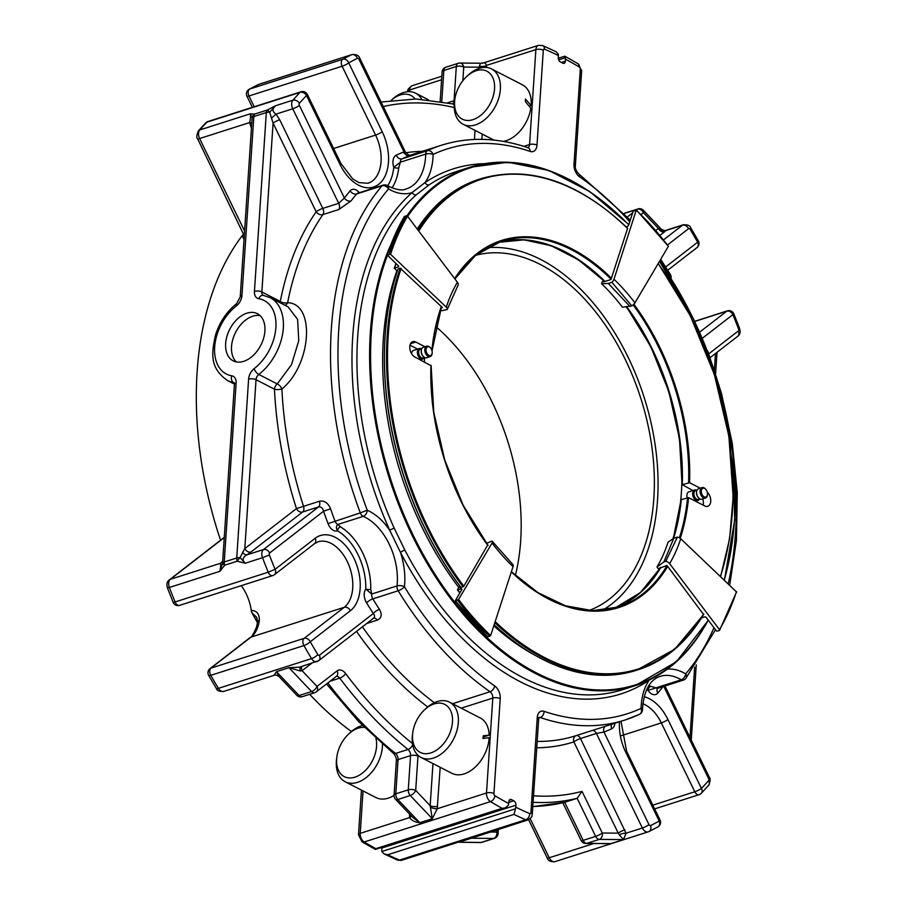 <?xml version="1.0" encoding="UTF-8"?>
<svg xmlns="http://www.w3.org/2000/svg" width="907" height="907" viewBox="0 0 907 907"><rect width="100%" height="100%" fill="white"/><g stroke="black" fill="none" stroke-linecap="round" stroke-linejoin="round"><path stroke-width="1.36" d="M707.267 492.138A8.208 5.159 -107.7 0 1 710.748 500.267A8.208 5.159 -107.7 0 1 707.743 506.31A8.208 5.159 -107.7 0 1 704.75 505.947L688.594 497.648L681.304 499.587A191.978 120.733 72.3 0 1 673.516 538.452M702.71 498.941A8.208 5.159 -107.7 0 1 703.174 505.131M700.249 488.204L689.592 482.728L682.291 484.667L692.903 490.551M626.748 306.793A191.978 120.733 72.3 0 1 682.291 484.667L682.245 485.075M409.998 345.182L417.617 349.093M431.868 350.737L431.879 350.306A192.681 121.175 -107.7 0 1 441.324 306.555L442.389 307.575L441.108 307.983M424.964 346.746L415.769 342.03A8.208 5.159 -107.7 0 0 412.776 341.667A8.208 5.159 -107.7 0 0 409.862 348.832A8.208 5.159 -107.7 0 0 414.782 356.939L430.882 365.646M629.923 306.464L608.325 283.449L611.896 282.304A4.388 2.245 -46.5 0 0 613.971 279.277A168.861 106.187 -107.7 0 1 634.934 302.881A4.388 1.667 142.9 0 1 631.771 305.863L622.44 307.246A168.124 105.734 72.3 0 0 601.568 283.755L602.271 281.589L603.767 281.113A191.978 120.733 -107.7 0 1 604.3 281.646M627.599 228.326L610.989 279.515L603.506 281.896L603.767 281.113M656.997 567L663.901 561.909L673.799 538.248L668.051 542.216A168.124 105.734 72.3 0 1 656.997 567L658.312 568.734L666.962 565.446L703.617 614.595M660.183 567.612A191.978 120.733 -107.7 0 1 659.797 568.258M512.693 564.369A4.388 2.245 133.5 0 1 512.818 564.471A4.388 2.245 133.5 0 1 513.045 566.614A168.861 106.187 -107.7 0 1 492.082 543.01L458.579 599.459L455.28 600.819L487.376 636.635M487.433 637.02L490.642 635.546L513.045 566.614M487.751 544.937L463.556 586.625L460.178 587.713L460.575 587.033M455.28 600.819L461.969 589.301L461.459 588.756L457.434 589.901L459.135 586.806L460.155 586.478M492.082 543.01A4.388 1.667 -37.1 0 0 492.331 541.411A4.388 1.667 -37.1 0 0 491.821 541.116L486.571 543.35M404.125 216.943A0.873 0.601 30.7 0 1 404.182 216.614L387.119 254.856L390.554 254.3L446.301 307.156A4.388 2.574 -162 0 1 447.219 309.548A4.388 2.574 -162 0 0 447.219 309.548L440.099 311.01M387.119 254.856L398.354 265.819A1.383 0.805 -162 0 1 398.649 266.579A1.383 0.805 -162 0 1 398.196 266.964A239.153 150.403 -107.7 0 1 398.513 266M396.064 263.642A239.153 150.403 72.3 0 0 394.545 268.132L398.196 266.964M394.545 268.132L397.255 271.431M463.035 586.795A257.803 162.126 -107.7 0 1 400.191 268.223L398.116 268.88A257.803 162.126 72.3 0 0 386.597 320.33A257.803 162.126 72.3 0 0 385.124 336.157A257.803 162.126 72.3 0 0 460.96 587.464M400.191 268.223L441.324 306.555M404.182 216.614A0.873 0.601 30.7 0 1 404.443 216.422L406.393 215.798A0.873 0.601 30.7 0 1 407.538 216.229L457.4 282.27A4.388 2.982 30.7 0 1 457.922 285.546A4.388 2.982 30.7 0 1 457.842 285.671L447.219 309.57L457.922 285.546M673.799 538.248L677.37 537.103A4.388 2.574 18 0 1 680.726 538.747A168.861 106.187 -107.7 0 1 669.627 563.632L719.489 629.662A0.873 0.601 -149.3 0 1 719.591 630.32L736.359 592.316M736.643 592.078L680.726 538.747M608.325 283.449L601.568 283.755M668.176 246.08L636.34 209.914L613.971 279.277M636.34 209.914L633.131 211.388L628.687 225.049A1.383 0.703 -46.5 0 1 627.315 226.444L626.147 226.818M703.469 614.64L703.481 614.64A257.803 162.126 -107.7 0 1 638.222 669.717A257.803 162.126 -107.7 0 1 494.825 622.656M701.621 617.848L704.558 616.907A1.383 0.941 -149.3 0 1 706.349 617.61L716.235 630.705A0.873 0.601 -149.3 0 0 717.38 631.136L719.33 630.512A0.873 0.601 -149.3 0 0 719.591 630.32M669.627 563.632A4.388 2.982 -149.3 0 0 665.761 561.32L663.901 561.909M668.493 246.114L634.934 302.881M611.896 282.304L631.771 305.863M677.37 537.103L665.761 561.32M338.821 209.517L351.02 200.957A5.261 3.753 37.3 0 1 344.388 198.021L338.719 203.327A5.261 3.311 -107.7 0 1 338.821 209.517L322.892 214.596A5.261 3.311 72.3 0 0 322.79 208.417A5.261 0.918 -25.9 0 0 316.18 211.773A5.261 3.685 -145.2 0 0 322.892 214.596A301.691 189.722 72.3 0 0 287.621 302.734C315.579 303.312 311.532 364.841 281.896 388.978A5.261 2.483 49.6 0 0 277.236 383.944A5.261 3.469 -62.8 0 0 274.47 389.182A306.951 193.032 72.3 0 0 296.464 508.6A5.261 3.991 -127.7 0 0 302.632 512.013A5.261 3.311 72.3 0 0 303.516 506.344L296.464 508.6L244.811 548.576A5.261 3.991 -127.7 0 0 250.978 552L246.738 554.914C242.464 557.454 241.976 560.22 245.287 563.213L240.072 557.612L244.811 548.576L256.035 379.716A5.261 3.469 117.2 0 1 258.801 374.466A5.261 2.29 -127.8 0 1 254.153 368.661A41.337 27.233 117.2 0 0 275.898 327.484A41.337 27.233 117.2 0 0 258.79 298.732A10.533 6.939 117.2 0 1 254.436 291.408A5.261 2.177 -176.2 0 1 261.862 291.963A5.261 3.469 117.2 0 0 263.268 295.365M277.236 383.944L291.51 364.682L298.754 340.681L297.609 319.377L288.041 306.838L270.105 297.632A46.597 30.702 117.2 0 1 282.848 332.484A46.597 30.702 117.2 0 1 258.801 374.466L277.236 383.944M280.399 302.927A5.261 3.469 -62.8 0 1 280.297 301.441L261.862 291.963L273.075 123.103L269.651 112.185L275.683 105.7C271.964 108.681 272.077 111.493 276.011 114.135L279.696 119.747A5.261 0.918 -25.9 0 0 273.075 123.103L316.18 211.773A306.951 193.032 72.3 0 0 280.297 301.441A5.261 2.698 11.1 0 0 287.621 302.734A5.261 4.07 -81.7 0 1 284.957 305.262M351.02 200.957A301.691 189.722 -107.7 0 1 356.689 193.939A5.261 3.311 -107.7 0 1 357.721 193.236L383.071 185.13A5.261 3.311 72.3 0 0 382.028 185.833L356.689 193.939A5.261 3.809 -139.5 0 1 350.147 190.878A306.951 193.032 -107.7 0 0 344.388 198.021L299.378 105.427A5.261 0.918 154.1 0 1 292.757 108.783L276.011 114.135L271.374 118.159M254.436 291.408L266.318 112.559L253.835 116.549A5.261 3.311 -107.7 0 1 254.72 114.055L267.202 110.064A5.261 3.311 -107.7 0 0 266.318 112.559A5.261 2.177 3.8 0 1 269.651 112.185A5.261 1.202 -125.5 0 0 267.202 110.064L275.683 105.7L292.893 100.201A416.88 262.168 -107.7 0 1 300.104 92.355A5.261 3.877 44.1 0 1 306.532 95.541A5.261 0.918 -25.9 0 0 307.371 94.487A5.261 5.261 0 0 0 301.033 91.777A5.261 3.311 72.3 0 0 300.104 92.355L206.966 122.128A5.261 3.311 -107.7 0 1 207.884 121.549A5.261 5.261 0 0 0 205.708 122.899L205.708 122.899A5.261 3.877 44.1 0 1 206.966 122.128A416.88 262.168 -107.7 0 0 199.744 129.962A5.261 3.832 -138.8 0 0 198.406 130.835C196.615 135.098 196.343 137.739 197.601 138.748A5.261 0.918 154.1 0 0 199.619 138.544A7.018 4.41 -107.7 0 1 199.744 129.962L250.173 113.851L254.72 114.055A5.261 5.023 -12.1 0 0 252.146 117.774L250.173 113.851C250.785 115.45 250.581 118.364 249.572 122.581L199.619 138.544L244.595 231.081M273.438 575.231A5.261 3.991 -127.7 0 0 274.39 574.732A5.261 3.991 -127.7 0 0 275.07 569.324L268.234 572.204A416.88 262.168 -107.7 0 1 262.508 557.703L245.287 563.213L237.237 561.195A5.261 1.655 -48.7 0 1 240.072 557.612A5.261 2.177 3.8 0 0 236.727 557.998L224.244 561.977L236.126 383.139A10.533 6.939 117.2 0 0 231.773 375.804A41.337 27.233 117.2 0 1 214.664 347.052A41.337 27.233 117.2 0 1 236.41 305.886A5.261 2.29 52.2 0 1 236.704 303.539L240.23 296.85A5.261 2.177 -176.2 0 1 241.954 295.387A10.533 6.939 117.2 0 1 236.41 305.886M242.554 552.17A5.261 2.664 -121.9 0 0 246.738 554.914L263.483 549.563A7.018 4.41 -107.7 0 0 262.508 557.703L269.402 555.016A1.757 1.1 -107.7 0 1 269.651 552.975A5.261 3.991 -127.7 0 0 263.483 549.563L318.55 506.922C321.044 506.582 322.711 508.022 323.584 511.231L330.579 508.793C328.062 502.875 324.355 500.358 319.434 501.254L303.516 506.344A301.691 189.722 72.3 0 1 281.896 388.978A5.261 1.599 -2.7 0 1 274.47 389.182L256.035 379.716A5.261 2.177 3.8 0 0 248.609 379.149A10.533 6.939 117.2 0 1 254.153 368.661M251.749 123.284A5.261 1.961 -9.9 0 0 249.572 122.581L251.42 128.318M241.954 295.387L253.835 116.549A5.261 2.177 -176.2 0 0 252.146 117.774L251.942 120.291M243.677 361.349A26.507 17.46 117.2 0 1 233.167 360.839A26.507 17.46 117.2 0 1 229.754 329.286A26.507 17.46 117.2 0 1 257.395 313.697A26.507 17.46 117.2 0 1 263.631 338.164A26.507 17.46 117.2 0 1 243.677 361.349M248.609 379.149L236.727 557.998A5.261 3.311 -107.7 0 0 237.237 561.195L224.755 565.186A5.261 2.177 -171 0 1 222.566 563.213L219.789 571.353C220.798 566.988 220.957 564.324 220.299 563.36A5.261 4.864 -141.1 0 0 222.124 562.011L222.691 560.889M236.126 383.139A5.261 2.177 3.8 0 0 234.403 384.602L222.566 563.213A5.261 2.177 -176.2 0 1 224.244 561.977A5.261 3.311 -107.7 0 0 224.755 565.186L219.789 571.353L169.36 587.475A7.018 4.41 -107.7 0 1 170.335 579.324A5.261 3.991 -127.7 0 0 169.382 579.834C165.278 582.861 167.58 587.407 167.444 587.906L173.146 602.339A5.261 5.261 0 0 0 179.631 605.354A5.261 3.311 -107.7 0 1 177.704 605.128A5.261 3.311 -107.7 0 1 175.096 601.965L173.146 602.339M257.701 84.873A5.261 4.082 -115.7 0 1 258.098 84.646A5.261 4.082 -115.7 0 1 258.506 84.476L351.655 54.703A416.88 262.168 -107.7 0 0 342.846 59.272A5.261 3.311 72.3 0 0 342.12 66.234A5.261 0.918 -25.9 0 0 348.73 62.878A5.261 4.059 -119.1 0 0 342.846 59.272L249.708 89.045A5.261 4.059 -119.1 0 0 249.13 89.294L249.13 89.294A5.261 5.261 0 0 0 246.953 96.199A5.261 0.918 -25.9 0 0 248.971 95.995A5.261 3.311 -107.7 0 1 249.708 89.045A416.88 262.168 -107.7 0 1 258.506 84.476A7.018 4.41 -107.7 0 1 258.869 84.328A7.018 4.41 -107.7 0 1 259.255 84.238M373.639 618.155A5.261 3.311 -107.7 0 1 377.221 620.127C381.609 618.143 382.346 614.538 379.443 609.334A301.691 189.722 -107.7 0 1 372.822 598.881A5.261 1.485 -31.5 0 0 366.575 602.883A10.533 6.621 -107.7 0 1 365.782 589.028L371.689 594.04L397.028 585.933A52.663 33.117 72.3 0 0 363.208 516.355A5.261 3.583 -66.5 0 0 367.233 510.233L360.306 512.874A5.261 3.311 72.3 0 0 363.015 516.264A5.261 3.311 72.3 0 0 363.208 516.355L337.858 524.461L340.408 526.842A3.515 2.233 120.5 0 0 337.472 530.788C336.021 527.987 336.146 525.879 337.858 524.461A5.261 3.311 -107.7 0 1 334.966 520.981A301.691 189.722 -107.7 0 1 330.579 508.793M317.824 654.627A1.757 1.1 -107.7 0 0 319.377 655.273A5.261 3.991 -127.7 0 1 318.697 660.681A5.261 3.991 -127.7 0 1 317.745 661.18A7.018 4.41 -107.7 0 1 316.86 661.657A7.018 4.41 -107.7 0 1 311.543 658.595A416.88 262.168 -107.7 0 1 303.902 645.569A5.261 1.304 -29.7 0 0 310.285 641.771A5.261 3.991 -127.7 0 0 304.117 638.358A5.261 3.311 72.3 0 0 303.902 645.569L210.764 675.341A5.261 3.311 -107.7 0 1 210.968 668.119A5.261 3.991 -127.7 0 0 210.016 668.618L210.016 668.618A5.261 5.261 0 0 0 208.667 675.398A5.261 1.304 -29.7 0 0 210.764 675.341A416.88 262.168 -107.7 0 0 218.406 688.356A5.261 1.451 148.9 0 1 216.274 688.368C216.875 690.624 219.358 691.644 223.712 691.417A7.018 4.41 -107.7 0 1 218.406 688.356L311.543 658.595A5.261 1.451 -31.1 0 0 317.824 654.627A411.608 258.846 -107.7 0 1 310.285 641.771L350.385 610.728A5.261 3.991 -127.7 0 0 344.218 607.305L304.117 638.358L210.968 668.119L251.08 637.077L344.218 607.305A35.634 22.403 -107.7 0 0 348.866 565.152A35.634 22.403 -107.7 0 0 318.028 541.808L314.491 543.69L274.39 574.732A5.261 5.261 0 0 1 272.769 575.582L179.631 605.354M379.443 609.334A5.261 1.644 -33.2 0 0 373.31 613.529C375.124 615.83 374.965 617.508 372.811 618.551M299.741 667.121L318.697 660.681L373.707 618.086M315.387 692.347A5.261 3.991 -127.7 0 0 316.339 691.848L316.339 691.848A5.261 3.991 -127.7 0 0 317.019 686.429A5.261 2.494 136.5 0 1 311.589 691.531A5.261 3.311 72.3 0 0 312.802 692.46A5.261 3.311 72.3 0 0 314.718 692.699A5.261 5.261 0 0 0 316.339 691.848L336.452 676.271A5.261 3.991 52.3 0 0 337.132 670.863L317.019 686.429L302.088 670.704L300.466 671.021L288.959 667.688L276.476 671.679L274.141 675.114M300.568 666.86A5.261 2.846 -122.4 0 0 300.466 671.021M299.673 667.144L288.959 667.688L311.589 691.531L299.117 695.522A5.261 2.494 136.5 0 1 296.816 695.295A5.261 5.261 0 0 0 302.246 696.689A5.261 3.311 -107.7 0 1 300.319 696.451A5.261 3.311 -107.7 0 1 299.117 695.522L276.476 671.679L279.073 676.588M301.85 666.452A5.261 3.991 -127.7 0 0 302.088 670.704L311.634 663.323M340.408 526.842A52.663 33.117 -107.7 0 1 370.736 589.233A3.515 1.326 -178.4 0 1 365.782 589.028A49.148 30.906 -107.7 0 0 337.472 530.788A10.533 6.621 -107.7 0 1 328.039 523.622L360.306 512.874A301.691 189.722 72.3 0 1 382.028 185.833A5.261 3.809 40.5 0 1 388.57 188.894A5.261 3.345 -59.3 0 0 387.357 185.618C395.837 189.846 402.175 190.935 406.381 188.883A52.663 33.117 72.3 0 0 425.712 154.099A5.261 1.973 1.4 0 1 433.149 154.383A5.261 4.082 -114.9 0 0 427.401 150.709A5.261 3.311 72.3 0 0 425.712 154.099L400.372 162.194L398.729 167.84A3.515 1.565 -173.9 0 1 393.797 167.296L400.372 162.194A5.261 3.311 -107.7 0 1 402.062 158.816A5.261 4.082 65.1 0 1 396.314 155.142A306.951 193.032 -107.7 0 1 403.966 151.9A5.261 4.093 -111 0 0 409.579 155.63L411.336 154.87M403.74 153C405.871 152.183 405.951 151.82 403.966 151.9L358.957 59.306A1.757 1.1 -107.7 0 0 357.426 58.365A411.608 258.846 -107.7 0 0 348.73 62.878L382.198 131.73A40.894 25.725 -107.7 0 1 378.707 184.291A40.894 25.725 -107.7 0 1 340 164.405A5.261 0.918 -25.9 0 0 340.839 163.351L307.371 94.487M370.736 589.233L371.689 594.04A5.261 3.311 -107.7 0 0 372.822 598.881L398.173 590.774A5.261 1.485 -31.5 0 0 404.431 586.772A5.261 2.37 -173.7 0 0 397.028 585.933A5.261 3.311 72.3 0 0 398.173 590.774A301.691 189.722 72.3 0 0 490.041 691.735L452.548 703.719M395.497 799.271A5.261 2.494 -43.5 0 0 397.788 799.509A5.261 3.311 -107.7 0 1 395.792 793.84A5.261 2.177 -176.2 0 0 394.069 795.303A5.261 5.261 0 0 0 395.497 799.271L412.64 817.343L419.816 822.717L397.788 799.509L410.27 795.518A5.261 2.494 -43.5 0 0 415.701 790.416A5.261 2.177 -176.2 0 0 408.275 789.85L395.792 793.84L398.071 759.601L410.542 755.61A5.261 3.311 72.3 0 0 408.014 749.454L395.543 753.445A5.261 2.982 128.5 0 1 393.253 753.218C395.667 755.985 396.688 758.592 396.336 761.064A5.261 2.177 3.8 0 1 398.071 759.601A5.261 3.311 72.3 0 0 395.543 753.445A362.029 227.668 72.3 0 1 327.869 682.914M462.831 80.723L463.738 67.05A5.261 4.013 -89.5 0 0 459.894 63.037L459.894 63.037A5.261 5.261 0 0 0 458.239 63.286A5.261 3.311 72.3 0 0 456.323 66.483A5.261 2.177 3.8 0 1 463.738 67.05L479.225 67.186L479.497 66.007C480.154 63.479 481.141 62.606 482.467 63.388C483.873 62.095 485.245 62.764 486.583 65.383A5.261 2.868 -7.4 0 1 479.497 66.007M381.836 847.365A3.515 2.211 -107.7 0 1 381.847 848.045L381.813 851.514L515.493 808.795L515.936 805.189A3.515 2.211 72.3 0 0 513.793 800.802L511.446 799.589A3.515 2.211 72.3 0 0 510.165 799.441A3.515 2.211 72.3 0 0 508.884 801.573L508.442 805.178L505.244 807.933L502.138 808.307L375.849 848.669A416.88 262.168 -107.7 0 1 364.195 841.991A5.261 3.322 121.1 0 1 362.018 841.832L358.492 834.825L361.451 790.11M362.018 841.832L375.317 849.406L375.849 848.669M387.357 185.618L387.357 185.618A5.261 5.261 0 0 0 383.071 185.13M561.399 62.458L565.356 61.188A3.515 2.211 72.3 0 1 564.075 63.331A3.515 2.211 72.3 0 1 562.793 63.173L560.447 61.971A3.515 2.211 72.3 0 1 558.304 57.572L558.327 54.103L556.036 51.688L542.669 45.565L538.441 45.35A7.018 4.41 72.3 0 0 535.878 49.624L486.583 65.383L486.662 67.492M243.507 234.981A5.261 3.753 37.3 0 1 242.282 235.718L244.028 239.675M257.599 621.873A5.261 2.449 7.4 0 1 259.334 620.365C259.447 613.994 256.794 610.672 251.386 610.377A5.261 3.311 -107.7 0 0 252.293 613.132L256.726 617.35L257.599 621.873L256.556 627.009C253.268 634.515 251.126 638.04 250.128 637.576A5.261 3.991 52.3 0 1 251.08 637.077A35.634 22.403 -107.7 0 0 259.334 620.365M410.304 814.883A5.261 2.177 -176.2 0 1 409.522 815.212L409.579 817.581A5.261 2.868 172.6 0 0 411.211 815.824M502.138 808.307A416.88 262.168 72.3 0 1 490.483 801.629A5.261 3.322 -58.9 0 0 494.927 795.722A1.757 1.1 72.3 0 1 493.93 793.557A5.261 2.177 3.8 0 0 486.503 793.001A7.018 4.41 72.3 0 0 490.483 801.629L364.195 841.991A7.018 4.41 -107.7 0 1 360.215 833.363L409.579 817.581C411.721 820.62 415.134 822.332 419.816 822.717L432.299 818.726L410.27 795.518A5.261 3.311 72.3 0 1 408.275 789.85L410.542 755.61A5.261 2.177 3.8 0 1 417.968 756.177A10.533 6.621 72.3 0 0 418.002 755.304M437.593 806.232A5.261 2.177 -176.2 0 1 430.167 805.665L432.299 818.726L437.208 808.749L440.178 767.288M430.258 807.23A5.261 1.372 -166.5 0 0 437.208 808.749L486.503 793.001L492.807 698.073A5.261 3.311 72.3 0 0 490.041 691.735A5.261 3.175 124.7 0 0 494.7 685.964A10.533 6.621 72.3 0 1 500.233 698.628L493.93 793.557M481.651 63.218L483.25 62.991M424.657 709.705A26.949 17.755 117.2 0 1 452.48 722.017A26.949 17.755 117.2 0 1 430.133 753.116A26.949 17.755 117.2 0 1 412.742 732.879A26.949 17.755 117.2 0 1 424.657 709.705L426.222 708.254A31.099 20.487 117.2 0 1 449.509 702.165A31.099 20.487 117.2 0 1 458.398 719.342A31.099 20.487 117.2 0 1 458.33 722.46A31.099 20.487 117.2 0 1 444.577 751.189A31.099 20.487 117.2 0 1 421.086 757.481L451.833 773.286A31.099 20.487 -62.8 0 0 475.54 766.812A31.099 20.487 -62.8 0 0 489.111 737.731L482.955 738.468A31.099 20.487 117.2 0 0 483.261 735.781L489.145 735.146L483.726 736.869M489.145 735.146A31.099 20.487 -62.8 0 0 480.268 717.959L449.509 702.165M382.482 744.273A31.099 20.487 117.2 0 1 382.414 746.722A31.099 20.487 117.2 0 1 382.04 750.01A31.099 20.487 117.2 0 1 345.17 781.743L375.917 797.548A31.099 20.487 -62.8 0 0 394.057 795.416M406.926 215.809A272.066 171.094 -107.7 0 1 469.565 167.341L456.89 171.4A272.066 171.094 72.3 0 0 429.113 184.869L416.302 194.79A272.066 171.094 72.3 0 0 394.16 528.101L404.851 550.084A3.515 0.726 -27.6 0 0 400.509 552.454L389.681 530.187A57.923 36.427 72.3 0 0 367.233 510.233A296.419 186.411 72.3 0 1 388.57 188.894A57.923 36.427 72.3 0 0 412.107 192.579L425.077 182.534A57.923 36.427 72.3 0 0 433.149 154.383A296.419 186.411 72.3 0 1 530.198 151.435A10.533 6.621 72.3 0 0 537.001 145.12A5.261 2.177 -176.2 0 0 529.575 144.553L535.878 49.624A5.261 2.177 -176.2 0 1 543.304 50.191A1.757 1.1 72.3 0 1 544.517 49.159A5.261 3.594 -67 0 0 542.669 45.565M535.232 655.364A253.416 159.371 -107.7 0 1 493.805 625.807M458.772 587.419A253.416 159.371 -107.7 0 1 396.778 271.08M682.257 484.689A192.681 121.175 72.3 0 0 626.703 306.804M494.179 624.662A257.803 162.126 72.3 0 0 636.147 670.386L674.763 649.265L703.821 614.254M386.563 320.613A256.93 161.571 72.3 0 0 386.529 320.897A256.93 161.571 72.3 0 0 385.067 336.667A256.93 161.571 72.3 0 0 460.903 587.475M418.104 230.231A257.803 162.126 -107.7 0 1 481.254 178.588L479.179 179.246A257.803 162.126 72.3 0 0 417.209 229.052M649.117 680.125A3.515 2.687 -123.8 0 0 649.163 680.227A57.923 36.427 72.3 0 0 641.09 708.378A5.261 4.082 65.1 0 1 639.401 714.399L639.401 714.399A5.261 4.082 65.1 0 1 639.038 714.546A301.691 189.722 72.3 0 1 625.059 719.999L575.99 735.679A301.691 189.722 72.3 0 0 576.16 735.622A5.261 3.311 72.3 0 1 578.088 735.86A5.261 3.311 72.3 0 1 580.48 738.536L626.034 833.216L623.506 839.599L599.3 839.383A5.261 4.013 -89.5 0 0 602.271 833.011A5.261 0.918 154.1 0 1 595.661 836.367A5.261 3.311 72.3 0 0 598.053 839.043A5.261 3.311 72.3 0 0 599.3 839.383L586.818 843.363A5.261 3.311 -107.7 0 1 585.571 843.034A5.261 3.311 -107.7 0 1 583.178 840.358A5.261 0.918 154.1 0 1 581.16 840.551A5.261 5.261 0 0 0 585.843 843.521L585.843 843.521A5.261 4.013 -89.5 0 0 586.818 843.363L611.023 843.589L585.843 843.521M394.16 528.101L389.681 530.187A275.581 173.305 72.3 0 1 412.107 192.579A3.515 2.63 48.4 0 0 416.302 194.79M429.113 184.869A3.515 2.687 56.2 0 1 425.077 182.534A275.581 173.305 72.3 0 1 484.826 163.668M565.356 61.188L565.378 57.719L564.301 56.948M481.107 67.844A5.261 2.177 3.8 0 1 479.225 67.186L479.145 68.376M529.166 106.198L531.105 105.586A31.099 20.487 -62.8 0 0 522.319 84.748L491.571 68.943A31.099 20.487 -62.8 0 0 468.273 75.043L466.708 76.494A26.949 17.755 -62.8 0 0 454.804 99.668A26.949 17.755 -62.8 0 0 472.184 119.894A26.949 17.755 -62.8 0 0 494.542 88.807A26.949 17.755 -62.8 0 0 466.708 76.494M454.804 99.668L454.532 101.777A31.099 20.487 -62.8 0 0 463.137 124.27L493.896 140.075A31.099 20.487 -62.8 0 0 493.975 140.109M503.26 141.39A31.099 20.487 -62.8 0 0 530.788 108.262L525.391 101.584A31.099 20.487 -62.8 0 0 525.425 98.999L531.105 105.586M243.575 233.904A301.691 189.722 72.3 0 0 220.56 540.209M257.509 622.519A301.691 189.722 -107.7 0 1 252.293 613.132L252.157 613.177A5.261 3.311 72.3 0 1 251.262 610.422A35.634 22.403 72.3 0 0 241.239 585.661M252.157 613.177A301.691 189.722 72.3 0 0 257.475 622.724M309.672 694.308A301.691 189.722 72.3 0 0 351.428 731.518M636.397 209.97L637.304 209.268A5.261 3.991 52.3 0 1 643.471 212.68A5.261 2.494 -43.5 0 0 643.392 210.299A5.261 5.261 0 0 0 637.972 208.916A5.261 3.311 72.3 0 0 637.304 209.268L624.832 213.258A5.261 3.311 -107.7 0 1 625.49 212.907L637.972 208.916M592.804 730.305L592.078 730.532A5.261 3.311 -107.7 0 1 596.409 733.446L642.371 828L626.034 833.216A5.261 1.848 168 0 0 619.322 834.871L618.234 833.159A5.261 0.918 154.1 0 1 624.855 829.814M576.126 735.634A5.261 4.093 -107.8 0 0 573.87 741.892A5.261 0.918 154.1 0 1 580.48 738.536L596.409 733.446L603.971 732.051A5.261 4.093 69 0 1 605.173 726.36M619.322 834.871L623.506 839.599L611.023 843.589L602.418 843.669M533.078 802.31A362.029 227.668 72.3 0 0 577.158 798.307L564.676 802.287L583.178 840.358L595.661 836.367L577.158 798.307L582.033 791.38L602.271 833.011L618.234 833.159L573.87 741.892A306.951 193.032 72.3 0 1 536.695 747.787M496.9 829.848L496.753 832.07A5.261 4.013 90.5 0 1 493.782 838.431A5.261 3.311 72.3 0 0 494.451 838.329A5.261 5.261 0 0 0 498.102 833.658A5.261 2.177 -176.2 0 0 496.753 832.07L490.131 832.002M663.607 239.811L682.404 225.265L666.067 230.48L664.57 231.829A5.261 3.991 52.3 0 1 658.403 228.405L661.146 229.006C663.164 230.389 664.82 230.809 666.112 230.287L666.067 230.48A5.261 4.784 41.5 0 1 659.616 228.224M477.966 835.891L470.223 838.215L493.782 838.431L481.3 842.422A5.261 4.013 90.5 0 1 480.325 842.569L480.325 842.569A5.261 5.261 0 0 0 481.968 842.32A5.261 3.311 -107.7 0 1 481.3 842.422L457.74 842.206L480.325 842.569M625.49 212.907A5.261 5.261 0 0 0 624.277 213.474A5.261 3.991 52.3 0 1 624.832 213.258L624.39 213.599M701.292 793.319L701.292 793.319A5.261 3.877 -135.9 0 0 701.406 788.41A5.261 0.918 154.1 0 1 694.796 791.754A5.261 3.311 72.3 0 0 697.188 794.441A5.261 3.311 72.3 0 0 699.116 794.668A5.261 5.261 0 0 0 701.292 793.319L708.594 785.383C710.385 781.12 710.657 778.478 709.399 777.469L664.944 686.009M657.87 826.923A5.261 5.261 0 0 0 660.047 820.019A5.261 0.918 154.1 0 1 659.208 821.073A5.261 4.059 60.9 0 1 657.87 826.923L648.902 831.572A5.261 4.082 -115.7 0 0 650.512 825.585A1.757 1.1 -107.7 0 1 648.981 824.644A5.261 0.918 -25.9 0 1 642.371 828A7.018 4.41 -107.7 0 0 648.131 831.878L554.982 861.65A7.018 4.41 -107.7 0 1 549.223 857.761A5.261 0.918 154.1 0 1 547.204 857.965C548.009 860.72 550.594 861.945 554.982 861.65A7.018 4.41 -107.7 0 0 555.345 861.503M663.017 686.633A306.951 193.032 -107.7 0 1 657.802 693.073A10.533 6.621 -107.7 0 1 648.074 690.397L681.248 679.785A5.261 3.311 72.3 0 0 681.452 679.899A5.261 3.311 72.3 0 0 683.368 680.125A5.261 5.261 0 0 0 685.771 678.527A5.261 3.809 -139.5 0 0 685.669 673.867A5.261 3.345 120.7 0 1 681.248 679.785A52.663 33.117 72.3 0 0 660.058 676.373C649.593 679.933 643.721 691.055 642.451 709.75A5.261 1.973 -178.6 0 0 641.09 708.378A296.419 186.411 72.3 0 1 544.041 711.326A10.533 6.621 72.3 0 0 537.239 717.652L530.935 812.581A5.261 2.177 3.8 0 1 532.284 814.169L538.781 717.505M698.333 240.82A5.261 1.304 150.3 0 1 697.664 242.18A5.261 3.991 52.3 0 1 696.984 247.588L696.984 247.588A5.261 5.261 0 0 0 698.333 240.82L690.726 227.85A5.261 1.451 148.9 0 1 690.114 229.324A411.608 258.846 -107.7 0 1 697.664 242.18L665.67 266.953M702.301 338.3L733.854 313.879A5.261 5.261 0 0 0 727.369 310.863A5.261 3.311 72.3 0 0 726.711 311.214A5.261 3.991 52.3 0 1 732.879 314.627A411.608 258.846 -107.7 0 1 738.536 328.935L739.556 328.311L733.854 313.879M532.794 806.493A362.029 227.668 72.3 0 0 564.676 802.287L532.794 806.618M646.578 689.785A49.148 30.906 -107.7 0 1 648.074 690.397A3.515 2.381 113.8 0 1 650.761 686.316L655.897 687.891A5.261 3.311 -107.7 0 0 658.017 688.232L683.368 680.125M458.545 842.376L527.999 819.905C534.427 815.438 531.037 816.096 532.284 814.169M707.845 352.109L708.038 351.927A5.261 5.261 0 0 0 707.222 350.487M381.813 851.514L384.103 853.929L387.697 854.757L513.986 814.395A416.88 262.168 72.3 0 0 525.731 819.735A7.018 4.41 72.3 0 0 527.999 819.905M515.493 808.795L513.986 814.395M659.967 260.717A296.419 186.411 72.3 0 1 669.808 276A5.261 2.37 6.3 0 1 671.135 277.825A5.261 5.261 0 0 0 670.398 274.492A5.261 1.485 148.5 0 1 669.808 276A57.923 36.427 72.3 0 0 669.763 276.408M578.133 63.785L581.659 70.803A5.261 2.177 -176.2 0 0 580.31 69.204A1.757 1.1 72.3 0 0 579.312 67.05A5.261 3.322 121.1 0 0 578.133 63.785L564.834 56.211L558.315 58.252M515.391 575.423A186.502 117.286 72.3 0 0 435.882 326.645M415.1 98.954A26.949 17.755 -62.8 0 0 391.302 100.292L392.357 99.305A31.099 20.487 -62.8 0 1 415.655 93.217A31.099 20.487 -62.8 0 1 421.721 99.214M463.137 124.27A31.099 20.487 -62.8 0 0 500.029 92.457A31.099 20.487 -62.8 0 0 500.381 89.249A31.099 20.487 -62.8 0 0 491.571 68.943M421.086 757.481A31.099 20.487 117.2 0 1 412.481 734.987L412.742 732.879M375.963 738.468A26.949 17.755 117.2 0 1 376.564 746.28A26.949 17.755 117.2 0 1 354.218 777.378A26.949 17.755 117.2 0 1 336.826 757.141A26.949 17.755 117.2 0 1 348.73 733.967A26.949 17.755 117.2 0 1 364.342 727.391M345.17 781.743A31.099 20.487 117.2 0 1 336.565 759.261L336.826 757.141M348.73 733.967L350.295 732.516A31.099 20.487 117.2 0 1 362.437 725.487M236.319 361.927A26.507 17.46 117.2 0 1 235.627 332.313A26.507 17.46 117.2 0 1 260.116 315.625M411.597 353.775A5.487 3.447 -107.7 0 1 413.603 350.374L419.385 348.526A5.487 3.447 72.3 0 0 417.39 351.871A5.487 3.447 72.3 0 0 418.989 357.199A5.487 3.447 72.3 0 0 422.73 358.979A5.487 3.447 72.3 0 0 424.238 357.573M687.155 497.716A5.487 3.447 -107.7 0 1 688.889 491.843L694.671 489.995A5.487 3.447 72.3 0 0 693.061 496.265A5.487 3.447 72.3 0 0 698.016 500.437A5.487 3.447 72.3 0 0 699.524 499.031M626.159 306.861A191.978 120.733 -107.7 0 1 681.395 492.354A191.978 120.733 -107.7 0 1 672.915 538.86M660.307 567.567A191.978 120.733 -107.7 0 1 614.753 608.03M424.34 361.848A191.978 120.733 -107.7 0 1 424.635 357.505M497.909 242.452A191.978 120.733 -107.7 0 1 604.425 281.601M486.503 247.815A191.978 120.733 -107.7 0 1 657.541 499.984A191.978 120.733 -107.7 0 1 602.339 610.275M704.127 496.821A4.603 2.902 72.3 0 0 707.46 494.508A4.603 2.902 72.3 0 0 705.805 489.349A4.603 2.902 72.3 0 0 701.428 490.29A4.603 2.902 72.3 0 0 704.127 496.821M705.623 489.156A5.487 3.447 72.3 0 0 705.431 488.93A5.487 3.447 72.3 0 0 702.086 487.626A5.487 3.447 72.3 0 0 700.136 492.41A5.487 3.447 72.3 0 0 703.424 497.83A5.487 3.447 72.3 0 0 705.419 498.068A5.487 3.447 72.3 0 0 707.392 495.075A5.487 3.447 72.3 0 0 707.415 494.769M702.086 487.626L698.571 488.748A5.487 3.447 72.3 0 0 696.599 491.741A5.487 3.447 72.3 0 0 698.571 497.886A5.487 3.447 72.3 0 0 701.916 499.19L705.419 498.068M696.576 492.048A4.603 2.902 72.3 0 0 696.531 492.308A4.603 2.902 72.3 0 0 698.186 497.467A4.603 2.902 72.3 0 0 698.367 497.66M697.052 490.154L695.59 490.619A4.603 2.902 72.3 0 0 694.229 495.891A4.603 2.902 72.3 0 0 698.39 499.394L699.864 498.929M696.723 490.256A5.487 3.447 72.3 0 0 694.671 489.995M429.396 346.996A4.603 2.902 72.3 0 0 426.041 349.501A4.603 2.902 72.3 0 0 428.694 355.295A4.603 2.902 72.3 0 0 432.174 353.05A4.603 2.902 72.3 0 0 430.519 347.88A4.603 2.902 72.3 0 0 429.396 346.996M430.337 347.687A5.487 3.447 72.3 0 0 430.145 347.46A5.487 3.447 72.3 0 0 428.796 346.406A5.487 3.447 72.3 0 0 426.8 346.157A5.487 3.447 72.3 0 0 424.793 349.501A5.487 3.447 72.3 0 0 426.403 354.83A5.487 3.447 72.3 0 0 430.133 356.61A5.487 3.447 72.3 0 0 432.106 353.605A5.487 3.447 72.3 0 0 432.129 353.311M426.8 346.157L423.286 347.279A5.487 3.447 72.3 0 0 421.313 350.283A5.487 3.447 72.3 0 0 421.29 350.624A5.487 3.447 72.3 0 0 423.286 356.428A5.487 3.447 72.3 0 0 426.63 357.732L430.133 356.61M421.29 350.578A4.603 2.902 72.3 0 0 421.245 350.85A4.603 2.902 72.3 0 0 421.222 351.134A4.603 2.902 72.3 0 0 422.9 356.009A4.603 2.902 72.3 0 0 423.081 356.202M421.766 348.685L420.304 349.161A4.603 2.902 72.3 0 0 418.626 351.961A4.603 2.902 72.3 0 0 419.975 356.44A4.603 2.902 72.3 0 0 423.104 357.936L424.578 357.471M421.438 348.798A5.487 3.447 72.3 0 0 419.385 348.526M475.574 255.343A186.502 117.286 -107.7 0 1 540.311 264.493A186.502 117.286 -107.7 0 1 653.868 498.09A186.502 117.286 -107.7 0 1 589.074 610.479M410.542 343.696L415.769 342.03M279.696 119.747L322.79 208.417L338.719 203.327L292.757 108.783A7.018 4.41 -107.7 0 1 292.893 100.201A5.261 3.832 -138.8 0 1 299.412 103.285A411.608 258.846 -107.7 0 1 306.532 95.541L340 164.405M258.79 298.732A5.261 3.877 -80.5 0 1 263.189 295.342L270.105 297.632M319.434 501.254A5.261 3.311 -107.7 0 1 318.55 506.922L302.632 512.013L250.978 552M231.773 375.804A5.261 3.877 99.5 0 0 233.575 382.527A5.261 3.469 117.2 0 1 234.142 382.697M350.147 190.878A10.533 6.621 -107.7 0 1 359.285 192.726M299.378 105.427A1.757 1.1 -107.7 0 1 299.412 103.285M408.059 155.913L411.381 154.859C410.043 155.845 408.048 154.916 405.395 152.059L359.796 58.252C358.991 55.497 356.406 54.261 352.018 54.567A7.018 4.41 -107.7 0 0 351.655 54.703A5.261 4.082 64.3 0 1 357.426 58.365M359.796 58.252A5.261 0.918 154.1 0 1 358.957 59.306M234.21 382.856L233.575 382.527A46.597 30.702 117.2 0 1 227.51 380.532C209.143 367.743 211.705 352.687 215.526 334.932C219.721 321.962 226.784 311.498 236.704 303.539M224.233 537.602L170.335 579.324L220.299 563.36L222.6 561.206M272.769 575.582A5.261 3.311 72.3 0 1 270.853 575.355A5.261 3.311 72.3 0 1 268.234 572.204L175.096 601.965A416.88 262.168 -107.7 0 1 169.36 587.475L167.444 587.906M350.385 610.728A40.894 25.725 -107.7 0 0 353.877 558.168A40.894 25.725 -107.7 0 0 315.171 538.282L275.07 569.324A411.608 258.846 -107.7 0 1 269.402 555.016M328.039 523.622A306.951 193.032 -107.7 0 1 323.584 511.231L269.651 552.975M319.377 655.273L373.31 613.529A306.951 193.032 -107.7 0 1 366.575 602.883M387.629 185.776A49.148 30.906 -107.7 0 0 393.797 167.296A10.533 6.621 -107.7 0 1 396.314 155.142M398.729 167.84A52.663 33.117 -107.7 0 1 391.937 187.896M382.198 131.73A5.261 0.918 154.1 0 1 375.589 135.086L342.12 66.234L248.971 95.995L254.198 106.743M315.171 538.282A5.261 3.991 52.3 0 1 314.491 543.69M336.316 676.384A5.261 3.311 72.3 0 1 339.751 678.13L330.046 681.236M412.458 743.502A356.757 224.358 72.3 0 1 345.635 673.584A5.261 1.984 -36.9 0 1 339.751 678.13A362.029 227.668 72.3 0 0 408.014 749.454A5.261 2.982 128.5 0 0 412.651 744.726M377.221 620.127L366.768 623.472M432.968 763.581L430.167 805.665L415.701 790.416L417.968 756.177M345.635 673.584A10.533 6.621 72.3 0 0 337.132 670.863M356.53 631.397A306.951 193.032 72.3 0 0 427.696 706.95M362.426 626.839A301.691 189.722 72.3 0 0 434.34 702.676M527.659 147.762L527.999 147.705C497.66 137.479 468.794 136.662 441.38 145.256A301.691 189.722 72.3 0 0 427.401 150.709L402.062 158.816A301.691 189.722 -107.7 0 1 409.579 155.63M454.271 107.548A356.757 224.358 72.3 0 0 383.276 106.55M381.087 102.038L416.154 98.976L452.502 103.886A5.261 3.821 103.6 0 1 454.271 105.121M454.69 100.552A5.261 2.177 -176.2 0 0 454.044 100.722L456.323 66.483L443.84 70.474A5.261 3.311 -107.7 0 1 445.756 67.265L458.239 63.286A5.261 3.311 72.3 0 1 458.919 63.184M452.332 103.852A5.261 3.311 72.3 0 0 454.044 100.722L447.627 102.774M422.311 151.356A306.951 193.032 72.3 0 0 405.792 152.739M445.756 67.265A5.261 5.261 0 0 0 442.106 71.936A5.261 2.177 3.8 0 1 443.84 70.474L441.766 101.629M333.617 148.499L375.589 135.086A35.634 22.403 -107.7 0 1 368.049 183.259L358.934 182.613L352.676 178.86L340.839 163.351M242.282 235.718A301.691 189.722 -107.7 0 1 243.586 234.017M474.418 139.474L475.03 130.37M363.038 790.927L360.215 833.363A5.261 2.177 -176.2 0 0 358.492 834.825M508.838 802.389L513.793 800.802M509.212 800.303L511.446 799.589M494.927 795.722A411.608 258.846 72.3 0 0 508.759 803.568M461.21 708.174L492.807 698.073A5.261 2.177 3.8 0 1 500.233 698.628M409.522 815.212L409.59 814.123M649.163 680.227A275.581 173.305 72.3 0 1 400.509 552.454A57.923 36.427 72.3 0 1 404.431 586.772A296.419 186.411 72.3 0 0 494.7 685.964M515.8 807.185A411.608 258.846 72.3 0 0 529.722 813.602A1.757 1.1 72.3 0 0 530.935 812.581M660.681 567.453L640.387 592.611L615.014 607.962A191.978 120.733 72.3 0 0 660.829 567.397M687.608 497.569A191.978 120.733 -107.7 0 1 679.377 537.806M667.042 565.549A191.978 120.733 -107.7 0 1 618.189 607.021A191.978 120.733 -107.7 0 1 511.333 571.898A192.681 121.175 -107.7 0 0 667.665 566.387M432.378 346.123A191.978 120.733 -107.7 0 1 441.414 306.645M454.826 278.868A191.978 120.733 -107.7 0 1 501.299 241.285A191.978 120.733 -107.7 0 1 611.069 279.243M633.131 304.888A191.978 120.733 -107.7 0 1 688.594 482.66M604.946 281.442A191.978 120.733 72.3 0 0 498.17 242.362L523.997 239.833L551.195 245.74L578.53 259.844L604.742 281.51M633.868 304.219A192.681 121.175 -107.7 0 1 689.592 482.728M454.656 278.642A192.681 121.175 -107.7 0 1 611.42 278.188M688.594 497.648A192.681 121.175 -107.7 0 1 680.239 538.339M487.966 545.515A192.681 121.175 -107.7 0 1 430.927 365.238M418.728 231.058A257.1 161.684 -107.7 0 1 627.565 228.507M463.817 586.183A257.1 161.684 -107.7 0 1 401.155 268.472M703.594 613.96A257.1 161.684 -107.7 0 1 495.165 621.612M658.165 263.744A257.1 161.684 -107.7 0 1 720.419 576.376M659.457 261.59A271.363 170.652 -107.7 0 1 734.523 519.654A271.363 170.652 -107.7 0 1 724.194 579.958M708.106 619.934A271.363 170.652 -107.7 0 1 466.617 616.556A271.363 170.652 -107.7 0 1 387.425 255.445M407.662 216.41A271.363 170.652 -107.7 0 1 628.766 224.823A272.066 171.094 -107.7 0 0 469.565 167.341L508.135 162.24L548.905 170.471L589.822 191.615L628.834 224.596M404.851 550.084A272.066 171.094 72.3 0 0 622.542 689.705L635.217 685.658A272.066 171.094 -107.7 0 1 422.537 555.311A272.066 171.094 -107.7 0 1 390.18 246.103M732.947 536.536A272.066 171.094 -107.7 0 1 724.262 580.027M708.242 620.116A272.066 171.094 -107.7 0 1 635.217 685.658L676.441 661.747L708.31 620.218M527.999 147.705A5.261 3.707 108.8 0 1 530.198 151.435M527.885 147.671A5.261 3.311 72.3 0 0 529.575 144.553L523.895 146.367M558.44 55.576A411.608 258.846 72.3 0 0 544.517 49.159M629.753 221.762A296.419 186.411 72.3 0 0 579.539 176.797A5.261 3.175 -55.3 0 0 578.643 173.713L630.308 220.084M580.31 69.204L574.006 164.133A10.533 6.621 72.3 0 0 579.539 176.797M579.312 67.05A411.608 258.846 72.3 0 0 565.48 59.193M537.001 145.12L543.304 50.191M441.584 79.759L409.59 89.986A5.261 2.177 -176.2 0 0 407.867 91.448C407.039 90.246 408.479 88.33 412.152 85.712A7.018 4.41 -107.7 0 0 409.59 89.986L409.476 91.675M481.889 139.383L482.241 134.077M714.387 369.931L715.476 353.526M689.978 737.504L694.649 667.167M533.509 795.779A356.757 224.358 72.3 0 0 582.033 791.38M664.57 231.829L660.001 235.367M641.079 214.54L643.471 212.68L658.403 228.405L655.829 230.401M627.44 216.898L632.644 212.873M657.802 693.073A5.261 3.809 40.5 0 1 657.688 688.413L658.017 688.232M663.777 686.384L708.571 778.523A5.261 0.918 -25.9 0 0 709.399 777.469M708.571 778.523A1.757 1.1 -107.7 0 1 708.537 780.666A5.261 3.832 41.2 0 1 708.594 785.383M708.537 780.666A411.608 258.846 -107.7 0 1 701.406 788.41L667.937 719.546A5.261 0.918 154.1 0 1 661.316 722.902L694.796 791.754L652.825 805.167M619.47 721.779A40.894 25.725 -107.7 0 0 625.739 752.22L659.208 821.073A411.608 258.846 -107.7 0 1 650.512 825.585M648.494 831.742A5.261 4.082 -115.7 0 0 648.902 831.572L648.131 831.878A7.018 4.41 -107.7 0 0 648.494 831.742M611.794 724.24A5.261 4.082 -114.9 0 0 611.635 728.809A306.951 193.032 -107.7 0 1 603.971 732.051L648.981 824.644M614.923 723.23A10.533 6.621 -107.7 0 1 611.635 728.809M690.726 227.85C690.125 225.594 687.642 224.573 683.288 224.789A7.018 4.41 -107.7 0 0 682.404 225.265A5.261 3.991 52.3 0 1 688.572 228.677L667.586 244.924M688.572 228.677A1.757 1.1 -107.7 0 1 690.114 229.324M738.536 328.935A1.757 1.1 -107.7 0 1 738.298 330.976A5.261 3.991 52.3 0 1 737.618 336.384C741.722 333.357 739.42 328.81 739.556 328.311M708.752 353.843L738.298 330.976M593.586 843.589L549.223 857.761L530.198 818.636M648.856 685.556A52.663 33.117 -107.7 0 1 650.761 686.316M592.078 730.532L576.16 735.622M537.125 741.416A301.691 189.722 72.3 0 0 575.99 735.679M667.405 669.105A57.923 36.427 72.3 0 1 685.669 673.867A296.419 186.411 72.3 0 0 713.956 627.689M728.219 583.779A296.419 186.411 72.3 0 0 734.387 469.645M644.163 696.746A40.894 25.725 -107.7 0 1 667.937 719.546M625.739 752.22A5.261 0.918 -25.9 0 0 626.578 751.166L660.047 820.019M699.66 332.155L726.711 311.214L694.751 321.429M538.803 718.015L540.266 717.539A301.691 189.722 72.3 0 0 625.059 719.999L639.401 714.399A5.261 5.261 0 0 0 642.451 709.75M544.041 711.326A5.261 3.707 -71.2 0 1 540.266 717.539A5.261 3.311 72.3 0 0 539.03 717.437M529.722 813.602A5.261 3.594 113 0 1 525.731 819.735L399.443 860.097A416.88 262.168 -107.7 0 1 387.697 854.757M401.71 860.267A7.018 4.41 -107.7 0 1 399.443 860.097A5.261 3.594 113 0 1 397.47 860.051L401.71 860.267L456.935 842.614M558.701 59.862L565.378 57.719M642.87 703.753A35.634 22.403 -107.7 0 1 661.316 722.902L621.544 735.611M636.385 210.345A258.268 162.421 -107.7 0 1 668.448 246.443M736.461 591.591A258.268 162.421 -107.7 0 1 719.489 629.662M537.239 717.652A5.261 2.177 3.8 0 1 538.588 719.24M381.847 848.045L515.936 805.189M581.659 70.803L575.355 165.72A5.261 2.177 -176.2 0 0 574.006 164.133M457.808 589.924A239.153 150.403 72.3 0 0 459.94 592.713M461.924 589.369A239.153 150.403 -107.7 0 1 461.459 588.756M487.819 637.054A259.141 162.965 -107.7 0 1 455.643 600.842M489.769 636.431A259.141 162.965 -107.7 0 1 457.593 600.219M490.642 635.546A258.268 162.421 -107.7 0 1 458.579 599.459M387.414 254.618A259.141 162.965 -107.7 0 1 404.443 216.422M389.364 253.994A259.141 162.965 -107.7 0 1 406.393 215.798M390.554 254.3A258.268 162.421 -107.7 0 1 407.538 216.229M446.301 307.156A168.861 106.187 -107.7 0 1 457.4 282.27M234.403 384.602L234.255 382.754M205.708 122.899L198.406 130.835M251.953 120.302L240.23 296.85M302.246 696.689L314.718 692.699M208.667 675.398L216.274 688.368M296.816 695.295L279.073 676.599C276.896 675.182 275.24 674.763 274.107 675.318L223.712 691.417M352.018 54.567L258.869 84.328L249.13 89.294M252.361 107.332L246.953 96.199M301.033 91.777L207.884 121.549M243.734 234.72L197.601 138.748M234.414 384.08L227.51 380.532M169.382 579.834L224.256 537.352M210.016 668.618L250.128 637.576M505.244 807.922L375.441 849.406M326.543 683.946L358.684 721.632L393.253 753.218M396.336 761.064L394.069 795.303M441.38 145.256L411.245 154.893M459.894 63.037L481.504 63.229M442.106 71.936L440.156 101.346M432.106 350.544L441.528 306.759M454.883 278.948L475.687 255.252L501.299 241.285M682.064 484.882L679.479 438.58L668.81 391.484L650.773 346.599L626.488 306.827M673.3 538.599L681.078 499.768M618.189 607.021L592.532 610.638L565.344 605.751L537.885 592.588L511.389 571.705M488.068 545.345L463.228 505.358L444.736 460.03L433.784 412.345L431.108 365.442M720.623 576.58L729.602 538.758L733.151 497.274L728.911 436.222L714.331 374.432L690.295 315.704L658.267 263.574M627.531 228.167C578.11 181.411 529.348 164.893 481.254 178.588M386.529 320.897L386.597 320.33M724.398 580.151L734.704 519.87L732.833 453.443L718.945 385.237L693.968 319.774L659.559 261.409M538.441 45.35L483.431 62.934M441.822 76.233L412.152 85.712M717.018 352.335L715.6 373.661M696.259 664.865L691.259 740.146M498.102 833.658L498.385 829.372M643.392 210.299L661.146 229.006M481.968 842.32L494.451 838.329M710.147 357.653L737.618 336.384M562.782 802.752L581.16 840.551M685.771 678.527L715.476 629.685M729.693 585.174L736.427 540.527L737.289 492.784L732.266 443.308L721.507 393.513L708.038 351.927M683.288 224.789L666.112 230.276M699.116 794.668L654.639 808.885M727.369 310.863L694.694 321.305M696.984 247.588L667.745 270.229M547.204 857.965L528.6 819.679M626.578 751.166L621.012 721.292M384.103 853.929L397.47 860.051M575.355 165.72C574.993 168.317 576.092 170.981 578.643 173.713M660.727 259.436L670.398 274.492M671.078 278.449L671.135 277.825M457.434 589.901L459.792 592.974M512.818 564.471L492.331 541.411M395.906 263.495L394.25 268.381M428.376 99.747L415.655 93.217M707.46 494.508L707.392 495.075M696.531 492.308L696.599 491.741M698.016 500.437L695.556 501.22M421.245 350.85L421.313 350.283M422.73 358.979L420.27 359.762"/></g></svg>
